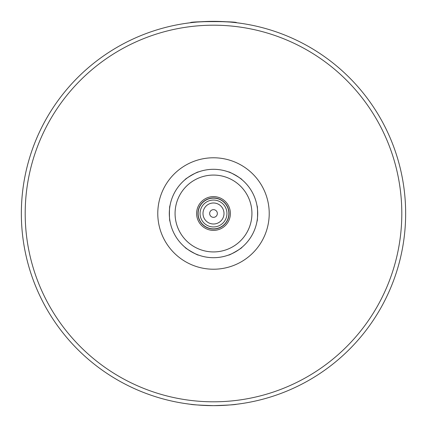 <?xml version="1.0" encoding="UTF-8"?>
<svg xmlns="http://www.w3.org/2000/svg" width="427" height="427" viewBox="0 0 427 427"><rect width="100%" height="100%" fill="white"/><g stroke="black" fill="none" stroke-linecap="round" stroke-linejoin="round"><path stroke-width="0.64" d="M228.605 255.031C228.562 255.906 242.691 247.745 241.917 247.345L241.458 247.724A44.194 44.194 0 0 1 229.16 254.828L228.605 255.031A44.194 44.194 0 0 1 213.5 257.695A44.194 44.194 0 0 0 251.775 191.403A44.194 44.194 0 0 0 175.225 191.403A44.194 44.194 0 0 0 228.605 255.031M198.395 255.031L197.84 254.828A44.194 44.194 0 0 1 185.542 247.724L185.083 247.345C184.309 247.745 198.438 255.906 198.395 255.031A44.194 44.194 0 0 0 213.5 257.695A44.194 44.194 0 0 1 198.395 255.031M169.978 221.186C169.247 221.656 169.247 205.344 169.978 205.814C169.247 205.344 169.247 221.656 169.978 221.186A44.194 44.194 0 0 0 185.083 247.345A44.194 44.194 0 0 1 169.978 221.186M185.083 179.655C184.309 179.255 198.438 171.094 198.395 171.969C198.438 171.094 184.309 179.255 185.083 179.655A44.194 44.194 0 0 0 169.978 205.814A44.194 44.194 0 0 1 185.083 179.655M228.605 171.969C228.562 171.094 242.691 179.255 241.917 179.655C242.691 179.255 228.562 171.094 228.605 171.969A44.194 44.194 0 0 0 198.395 171.969A44.194 44.194 0 0 1 228.605 171.969M257.022 205.814C257.753 205.344 257.753 221.656 257.022 221.186C257.753 221.656 257.753 205.344 257.022 205.814A44.194 44.194 0 0 0 241.917 179.655A44.194 44.194 0 0 1 257.022 205.814M213.5 230.388A16.888 16.888 0 0 0 228.125 205.056A16.888 16.888 0 0 0 198.875 205.056A16.888 16.888 0 0 0 213.5 230.388M213.5 229.043A15.543 15.543 0 0 0 226.961 205.729A15.543 15.543 0 0 0 200.039 205.729A15.543 15.543 0 0 0 213.5 229.043M213.5 228.872A15.372 15.372 0 0 0 226.812 205.814A15.372 15.372 0 0 0 200.188 205.814A15.372 15.372 0 0 0 213.5 228.872M241.917 247.345A44.194 44.194 0 0 0 257.022 221.186A44.194 44.194 0 0 1 241.917 247.345M257.118 220.599A44.194 44.194 0 0 0 257.118 206.401A44.194 44.194 0 0 1 257.118 220.599M241.458 179.276A44.194 44.194 0 0 0 229.16 172.172A44.194 44.194 0 0 1 241.458 179.276M197.84 172.172A44.194 44.194 0 0 0 185.542 179.276A44.194 44.194 0 0 1 197.84 172.172M169.882 206.401A44.194 44.194 0 0 0 169.882 220.599A44.194 44.194 0 0 1 169.882 206.401M229.16 254.828A44.194 44.194 0 0 0 241.458 247.724M185.542 247.724A44.194 44.194 0 0 0 197.84 254.828M213.5 226.95A13.45 13.45 0 0 0 225.146 206.775A13.45 13.45 0 0 0 201.854 206.775A13.45 13.45 0 0 0 213.5 226.95A13.45 13.45 0 0 0 225.146 206.775A13.45 13.45 0 0 0 201.854 206.775A13.45 13.45 0 0 0 213.5 226.95M213.5 223.999A10.499 10.499 0 0 0 222.595 208.248A10.499 10.499 0 0 0 204.405 208.248A10.499 10.499 0 0 0 213.5 223.999M213.5 217.343A3.843 3.843 0 0 0 216.831 211.578A3.843 3.843 0 0 0 210.169 211.578A3.843 3.843 0 0 0 213.5 217.343M199.489 405.138L213.5 405.65A192.15 192.15 0 0 0 379.907 117.425A192.15 192.15 0 0 0 47.093 117.425A192.15 192.15 0 0 0 213.5 405.65C227.5 405.191 235.186 404.727 236.558 404.262L241.42 403.611M241.42 23.389L236.558 22.738C237.972 21.227 189.028 21.227 190.442 22.738L185.58 23.389A192.15 192.15 0 0 0 185.58 403.611L190.442 404.262C191.814 404.727 199.5 405.191 213.5 405.65L213.665 405.65M224.202 405.351L227.511 405.138M227.511 21.862L224.202 21.649M202.798 21.649L199.489 21.862M190.442 22.738C191.814 22.273 199.5 21.809 213.5 21.35C227.5 21.809 235.186 22.273 236.558 22.738M213.5 251.93A38.43 38.43 0 0 0 246.779 194.285A38.43 38.43 0 0 0 180.221 194.285A38.43 38.43 0 0 0 213.5 251.93M213.5 269.223A55.723 55.723 0 0 0 261.756 185.638A55.723 55.723 0 0 0 165.244 185.638A55.723 55.723 0 0 0 213.5 269.223M213.5 401.807A188.307 188.307 0 0 0 376.577 119.346A188.307 188.307 0 0 0 50.423 119.346A188.307 188.307 0 0 0 213.5 401.807"/></g></svg>
